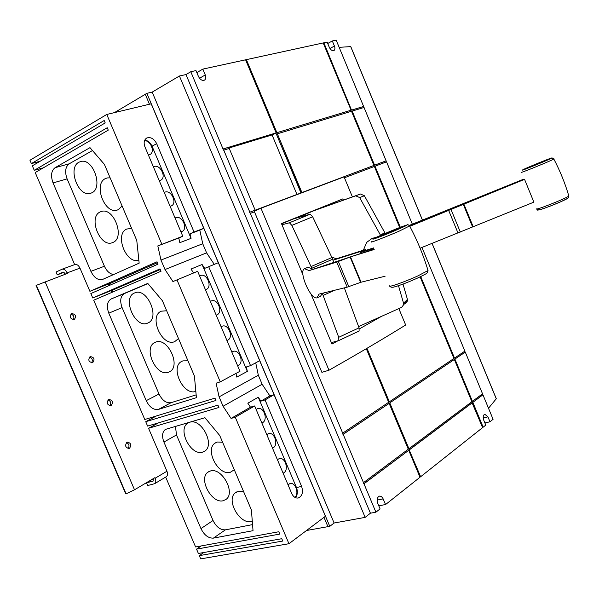 <?xml version="1.0" encoding="UTF-8"?>
<svg xmlns="http://www.w3.org/2000/svg" width="599" height="599" viewBox="0 0 599 599"><rect width="100%" height="100%" fill="white"/><g stroke="black" fill="none" stroke-linecap="round" stroke-linejoin="round"><path stroke-width="0.9" d="M374.195 249.498L350.497 256.859L336.735 262.077L309.151 270.583L374.053 249.087M309.151 270.583L304.554 268.719C298.115 270.883 310.604 300.077 316.998 297.823L319.005 294.109L347.21 287.161L361.07 282.219L385.12 276.214M409.896 226.123L524.559 179.348L409.798 226.302M420.094 248.203L533.874 202.14L524.559 179.348M331.524 257.053L336.383 258.768L365.427 249.581L364.424 250.794L373.656 247.896M373.783 248.286L360.957 252.306L362.021 251.071L333.149 260.168L312.663 216.778L310.185 214.21L293.922 218.755L281.575 223.831M409.199 225.441L523.556 179.213M523.593 179.333L409.289 225.531M363.353 250.24L366.663 242.378L372.181 238.35L376.314 237.354M336.383 258.768L333.149 260.168M333.875 262.519L332.752 259.824M304.621 268.689L308.051 267.214L312.446 269.153M322.217 293.315L320.525 296.28M370.796 239.008L377.258 236.919M322.314 293.293L338.727 337.304L338.839 340.517L331.374 342.65M338.877 340.494L359.115 331.052L359.056 327.84L344.335 287.864M281.979 224.797L289.414 222.768L291.855 225.381L312.064 268.801M398.5 285.701L403.554 303.229L403.666 304.666L401.704 307.324L358.599 326.597M405.62 303.453L407.545 300.848L407.44 299.425L403.022 284.091M303.416 216.104L303.057 215.258L314.011 210.668L355.694 195.813L359.655 197.573L380.627 235.422M385.232 233.43L364.379 195.738L360.486 194.009L314.011 210.668M295.352 218.358L303.057 215.258M320.121 208.392L342.89 198.868L343.399 200.088M337.956 340.779L331.973 344.066L310.903 293.802M302.959 274.851L281.455 223.554L342.89 198.868M380.65 316.841L359.378 328.896M352.392 196.884L344.073 176.87L260.969 208.205L254.216 211.222L254.463 211.814L250.33 213.371L342.688 433.152L388.676 402.281L366.296 348.708M389.799 402.932L408.93 448.718L471.877 401.749L454.364 359.475L389.582 402.992L408.93 448.718M277.359 133.802L301.911 192.564L373.948 165.421L351.508 111.257L277.359 133.802L301.701 192.661L373.948 165.421M260.969 208.205L328.978 370.227C359.175 353.073 384.738 338.001 405.665 325.002L398.852 308.62M328.978 370.227L321.895 372.346L254.463 211.814M366.977 348.304L389.343 401.832L453.945 358.457L420.131 276.873M399.69 227.523L374.382 166.455L344.447 177.776M228.833 148.058L272.066 134.94L296.947 194.45M250.33 213.371L249.618 212.286L255.174 210.174L229.237 148.432L223.524 150.207L223.03 149.016L228.533 147.354L229.013 148.5M385.576 504.53L419.996 477.246L408.743 450.306L363.975 483.797L375.91 512.197L380.08 508.888L377.699 503.22C376.599 499.559 377.198 497.185 379.496 496.099L380.986 496.294L382.611 497.769L385.576 504.53L378.785 505.811M483.138 427.192L485.782 425.103L483.722 420.139C482.757 417.091 483.101 415.129 484.763 414.246L487.93 416.844L489.975 421.778L493.082 419.307L482.944 394.801L472.851 402.356L483.138 427.192L482.562 427.529M223.734 150.102L249.828 212.188L255.174 210.174M408.286 449.205L389.14 403.382L343.182 434.32L363.488 482.637L408.286 449.205M454.926 359.101L472.431 401.337L482.532 393.805L465.288 352.13L454.708 359.16L472.431 401.337M412.337 224.168L386.55 161.85L375.004 166.215L400.312 227.283M420.738 276.581L454.506 358.082L464.869 351.126L421.973 247.447M352.152 111.062L374.577 165.182L386.123 160.832L364.035 107.453L351.95 111.159L374.375 165.272L385.921 160.921L386.34 161.932M327.713 43.487L332.325 40.957L334.429 46.041C335.223 48.242 335.058 49.747 333.92 50.556C332.183 51.05 330.633 49.934 329.255 47.201L327.129 42.08L323.864 42.791L351.523 110.126L363.413 106.525L363.825 107.513M454.364 359.475L389.582 402.992M276.888 132.671L351.081 110.216L323.198 42.941L246.376 59.638L276.888 132.671L351.081 110.216M351.725 110.021L363.413 106.525M400.102 227.365L375.004 166.215M420.535 276.678L454.506 358.082M464.682 351.246L465.288 352.13M465.071 352.19L454.708 359.16M482.345 393.94L482.727 394.853L472.851 402.356M420.633 476.737L482.599 427.619L472.087 402.813L409.162 449.871L420.633 476.737L419.959 477.141M472.304 402.76L409.394 449.819M408.743 450.306L363.743 483.842L363.488 482.637M389.14 403.382L342.95 434.372L342.688 433.152M389.343 401.832L366.783 348.423M254.964 210.271L300.96 192.938L275.922 133.008L272.066 134.94M223.232 148.911L276.124 132.903L245.59 59.81L202.821 69.11L205.27 74.942C206.161 77.383 205.891 79.113 204.461 80.139C202.155 80.895 200.148 79.667 198.449 76.462L195.985 70.592L190.796 71.723L223.03 149.016M159.244 180.651L160.659 180.232C166.784 177.574 160.45 164.216 154.13 166.492L153.381 166.799M170.094 206.266L171.329 205.899C177.611 203.308 171.336 189.658 164.98 192.122L164.238 192.451M180.913 231.835L181.969 231.513C188.415 228.998 182.201 215.048 175.807 217.699L175.08 218.043M148.372 154.976L149.96 154.512C155.313 152.116 150.731 140.428 144.531 140.66M205.435 289.736L206.198 289.489C212.81 286.981 206.752 272.597 200.358 275.615L199.624 276.012M237.616 365.749L238.365 365.442C244.444 362.635 239.256 348.918 233.063 351.441L231.843 352.107M226.916 340.464L227.665 340.18C233.917 337.469 228.451 323.535 222.184 326.215L221.128 326.792M216.187 315.126L216.943 314.857C223.375 312.251 217.617 298.092 211.282 300.945L210.384 301.432M272.5 448.127L273.219 447.767C278.775 444.66 274.394 431.609 268.479 433.624L266.765 434.582M283.11 473.188L283.821 472.806C289.227 469.616 285.072 456.752 279.239 458.624L277.389 459.673M294.91 497.38C299.507 493.479 295.382 481.933 289.983 483.573L287.992 484.703M261.868 423.014L262.594 422.669C268.307 419.652 263.695 406.407 257.682 408.57L256.117 409.439M65.576 274.125L63.165 272.058L57.249 274.836L56.051 272.043L62.101 269.198C64.048 268.839 65.718 270.067 67.118 272.874L67.365 273.458L36.075 285.446L125.625 493.546L126.097 493.831L134.513 489.787L154.931 477.658L155.171 478.227C156.122 480.727 155.965 482.539 154.699 483.67L147.691 485.542L146.515 482.801L153.337 478.743M36.329 285.206L126.097 493.831M234.299 469.758L230.286 472.297C218.328 475.973 204.573 449.617 215.048 443.125L217.4 442.017L222.596 442.234M252.284 521.205L251.221 521.489C239.525 524.559 225.778 499.671 235.355 492.797L238.387 491.33L243.651 491.734M210.526 470.949C221.78 467.28 235.751 492.55 226.175 499.304L223.225 500.727C211.679 504.021 198.134 478.579 207.988 472.139L210.526 470.949M189.763 422.25C201.264 417.967 215.243 444.713 204.813 451.077L202.514 452.155C190.714 456.056 177.184 429.146 187.899 423.111L189.763 422.25M178.502 338.585L174.683 341.647C161.947 347.113 148.38 316.22 161.318 311.181L166.664 310.761M195.828 391.379C183.391 396.089 169.749 367.052 181.737 361.384L182.875 360.883L187.951 360.8M155.605 342.149C167.555 336.78 181.452 366.199 169.584 371.747L168.439 372.249C156.204 377.22 142.764 347.63 154.916 342.448L155.605 342.149M134.625 292.933L134.693 292.911C146.942 286.966 160.607 318.091 147.908 322.988L147.511 323.161C135.037 328.821 121.694 297.591 134.625 292.933M122.091 205.974L118.475 209.575L117.149 210.092C104.638 214.442 93.219 184.237 105.304 178.629L107.139 177.94L110.126 177.851M138.841 260.213C126.127 264.623 114.282 234.164 126.748 229.028L131.645 228.436M100.1 211.971L101.433 211.454C113.788 207.142 125.228 237.646 113.069 242.4L112.223 242.737C99.973 247.537 88.016 217.272 100.1 211.971M78.888 162.232L80.985 161.453C93.152 158.121 103.432 187.727 91.917 192.781L90.299 193.395C78.229 197.206 67.425 167.825 78.888 162.232M409.162 449.871L420.408 476.782M472.633 402.408L482.921 427.244M489.975 421.778L484.891 422.954M190.796 71.723L185.99 74.561L179.423 75.998L365.15 517.371L370.437 513.201L185.99 74.561M375.91 512.197L370.437 513.201M179.423 75.998L152.191 92.111L334.107 523.017L365.15 517.371M363.615 106.427L336.174 40.118L332.325 40.957M323.22 43.001L323.864 42.791M323.67 42.903L351.523 110.126M245.612 59.878L246.376 59.638M246.174 59.758L276.686 132.776M196.839 72.614L202.821 69.11M191.051 238.387L179.82 242.662L178.802 238.035L182.777 236.231L144.965 146.935C143.49 142.809 144.06 139.844 146.68 138.047C150.641 136.737 153.973 138.616 156.676 143.67L194.031 232.008L190.055 233.805L191.051 238.387L152.041 146.193C150.356 142.622 147.931 140.585 144.771 140.084M193.604 272.979L190.999 269.056L202.103 264.496L247.335 371.395L236.777 377.108L235.984 373.417M176.982 279.89L220.26 381.863L239.967 371.283L197.633 271.302L172.954 281.567L165.01 269.543L160.981 260.056L157.814 245.919L182.777 236.231M247.836 403.202L258.259 397.219L260.857 401.143L265.043 399.93L301.619 486.425C303.394 492.296 302.263 496.152 298.242 498.001C295.502 498.368 293.308 496.833 291.668 493.389L254.65 405.965L250.457 407.178L247.836 403.202M295.442 497.657C297.576 494.909 297.92 491.539 296.475 487.534L258.259 397.219M74.231 319.574C70.158 318.908 69.282 316.893 71.603 313.547L71.64 313.532C75.706 314.22 76.575 316.235 74.239 319.567L74.231 319.574M73.28 319.746C74.576 316.976 73.752 315.096 70.809 314.116M92.718 362.635L92.568 362.695C88.63 361.961 87.821 359.932 90.135 356.615L90.254 356.562C94.193 357.274 95.016 359.303 92.718 362.635M91.602 362.829C93.025 360.111 92.306 358.202 89.446 357.094M111.137 405.538L110.837 405.665C107.056 404.872 106.3 402.827 108.561 399.54L108.838 399.421C112.619 400.199 113.391 402.236 111.137 405.538M109.857 405.763C111.399 403.105 110.785 401.158 108.015 399.922M129.496 448.292L129.04 448.479C125.423 447.633 124.719 445.574 126.928 442.317L127.355 442.137C130.979 442.961 131.69 445.02 129.496 448.292M128.051 448.531C129.698 445.941 129.182 443.964 126.516 442.601M45.067 281.717L134.513 489.787M175.455 426.271L176.495 434.949L213.034 520.486C216.299 526.97 220.425 530.085 225.419 529.838L252.553 524.612M147.916 283.589L124.547 293.503C120.474 296.026 119.658 300.72 122.091 307.587L159.02 394.03C162.292 400.529 166.327 403.404 171.142 402.663L196.15 394.853M92.471 150.536L69.199 163.812C65.321 166.874 64.625 171.891 67.11 178.876L104.428 266.241C106.727 271.16 109.774 273.93 113.578 274.559M202.103 264.496L204.686 268.374L208.699 266.705L250.532 365.615L259.689 360.695L274.05 394.696L265.043 399.93M274.05 394.696L269.872 395.917L260.857 401.143M255.721 362.829L258.334 375.244L262.145 384.259L269.872 395.917M250.532 365.615L246.391 366.947L247.335 371.395M194.031 232.008L203.78 228.346L218.298 262.714L208.699 266.705M203.78 228.346L199.811 230.136L202.747 243.748L206.595 252.86L214.285 264.384M199.811 230.136L190.055 233.805M152.191 92.111L146.867 93.332L329.779 526.341L334.107 523.017M329.779 526.341L327.952 526.671L324.014 517.349M146.867 93.332L145.265 94.283L149.465 104.226L145.28 94.313M114.409 112.627L145.257 94.313M57.249 274.836L64.25 272.253M109.093 285.573L108.441 284.031L89.902 291.331L79.966 268.127C78.589 265.342 76.927 264.137 74.98 264.503L74.748 264.593M111.991 292.349L111.242 290.59L92.755 297.988L90.853 293.547L158.024 264.159L157.02 261.8L89.902 291.331M146.515 482.801L153.104 481.102L153.292 478.631M43.315 167.847L34.263 170.311L107.243 127.722L108.269 130.125L35.221 172.549L74.658 264.616M40.058 161.288L31.388 163.594L104.181 120.511L105.207 122.915L32.346 165.833L34.263 170.311M178.802 238.035L157.814 245.919M202.747 243.748L160.981 260.056M206.595 252.86L165.01 269.543M258.334 375.244L219.092 396.875L216.097 383.18L220.26 381.863M262.145 384.259L223.075 406.249L219.092 396.875M250.457 407.178L231.064 418.424L223.075 406.249M254.65 405.965L235.272 417.226L231.064 418.424M165.676 477.089L195.603 546.962L278.805 531.747L279.793 534.076L196.532 549.133L198.389 553.469L281.77 538.718L282.75 541.039L199.317 555.632L203.802 552.51M166.14 476.804L166.44 476.624C167.713 475.501 167.877 473.704 166.941 471.233L148.552 428.285L158.608 422.819M92.755 297.988L160.038 268.891L161.041 271.25L93.706 300.211L144.786 419.495L214.959 398.133L215.947 400.469L145.729 421.696L147.609 426.091L217.931 405.141L218.927 407.477L148.552 428.285M145.729 421.696L156.436 415.953M204.94 417.705L219.728 435.503L251.393 509.929L253.033 530.684L213.416 538.119C208.407 538.336 204.252 535.162 200.957 528.603L163.924 442.055C161.737 436.214 162.224 431.999 165.391 429.416L204.94 417.705M147.781 283.424L162.389 300.698L194.398 375.955L196.412 397.661L158.406 409.431C153.591 410.158 149.525 407.23 146.216 400.649L108.793 313.18C106.315 306.231 107.116 301.492 111.182 298.961L147.781 283.424M89.985 147.646L104.398 164.381L136.774 240.484L139.155 263.156L102.504 279.478C97.951 280.452 94.08 277.734 90.891 271.332L53.064 182.92C50.541 175.851 51.207 170.775 55.078 167.698L89.985 147.646M327.938 526.641L323.992 517.356M306.516 530.504L327.923 526.656M161.805 244.115L106.772 114.454L151.195 103.814L325.429 516.278L288.958 543.712L200.71 558.882L199.317 555.632M235.272 417.226L288.958 543.712M106.772 114.454L29.95 160.24L31.388 163.594M157.41 262.714L108.494 284.158M109.872 285.229L109.28 283.844M160.307 269.52L111.279 290.672M112.769 292.012L112.065 290.358M196.532 549.133L201.152 545.951M350.774 46.61L339.161 47.336M496.309 398.724L488.507 408.256M397.496 229.567C377.138 238.402 362.133 243.359 382.581 234.568C401.854 226.19 418.102 220.664 397.496 229.567M389.874 285.611C386.542 288.269 404.205 282.189 417.75 275.959L428.038 270.538L427.843 269.887M409.611 225.943L399.174 231.139C385.397 237.144 367.883 243.853 371.672 241.697M551.679 158.061C551.372 158.765 520.089 171.554 522.433 170.019C523.234 169.128 553.274 156.841 551.679 158.061M538.628 209.672C536.554 211.866 567.904 199.385 567.934 197.992M536.292 208.826C533.949 211.17 566.407 198.381 568.833 195.993L568.721 195.618M554.008 158.84L553.828 159.042C551.312 160.719 518.734 173.957 521.355 172.25M347.21 287.161L336.735 262.077M348.813 286.636L338.323 261.508M360.658 282.354L350.093 257.008M361.07 282.219L350.497 256.859M457.995 233.018L448.703 210.481M460.317 232.053L451.032 209.515M472.506 226.744L463.267 204.274M473.083 226.497L463.843 204.034M365.832 249.528L366.139 250.255M360.957 252.306L361.279 253.07M360.576 252.404L360.905 253.19M452.822 207.831L453.091 208.489M452.297 208.04L452.574 208.707M359.056 327.84L338.727 337.304M334.661 290.253L323.153 295.382M324.508 292.754L322.472 293.66M332.527 259.285L311.832 268.255M331.779 257.592L311.076 266.548M312.663 216.778L291.855 225.381M310.185 214.21L289.414 222.768M407.44 299.425L403.554 303.229M384.805 232.599L380.477 235.137M364.379 195.738L359.655 197.573M360.194 194.098L355.394 195.903M383.218 498.9L377.115 500.075M487.93 416.844L483.183 417.96M334.429 46.041L329.937 48.489M205.27 74.942L199.519 78.274M301.619 486.425L296.475 487.534M156.676 143.67L152.041 146.193M152.79 481.244L153.254 480.967M67.118 272.874L79.966 268.127M155.171 478.227L166.941 471.233M163.924 442.055L176.495 434.949M200.957 528.603L213.034 520.486M213.416 538.119L225.419 529.838M111.182 298.961L124.547 293.503M108.793 313.18L122.091 307.587M146.216 400.649L159.02 394.03M158.406 409.431L171.142 402.663M55.078 167.698L69.199 163.812M53.064 182.92L67.11 178.876M90.891 271.332L104.428 266.241M496.294 398.859L432.044 243.411M422.4 220.073L350.685 46.557M373.769 238.574L407.342 224.805C407.747 224.4 408.555 224.872 409.753 226.212C417.301 240.439 423.396 255.211 428.038 270.538L427.102 272.927C426.458 273.384 427.342 273.429 417.683 278.011C407.387 282.593 399.353 285.641 393.573 287.138C391.506 287.475 390.368 287.161 390.166 286.195M522.89 169.749C529.246 166.597 552.847 157.073 552.106 157.941L553.828 159.042C560.065 170.887 565.067 183.204 568.833 195.993C567.717 198.366 571.394 196.659 560.192 202.005C545.449 208.43 535.551 211.207 537.445 209.74M317.388 297.681L320.652 296.228M359.115 331.052L338.839 340.517M407.545 300.848L403.666 304.666M360.486 194.009L355.694 195.813M216.089 442.504L215.048 443.125M236.635 491.959L235.355 492.797M209.058 471.48L207.988 472.139M188.715 422.654L187.899 423.111M182.268 361.122L181.737 361.384M117.793 209.882L117.149 210.092M112.619 242.595L112.223 242.737M91.055 193.163L90.299 193.395M62.101 269.198L74.98 264.503M154.699 483.67L166.44 476.624M165.391 429.416L165.953 429.101M496.339 398.784L432.104 243.389M422.46 220.043L350.759 46.565"/></g></svg>
